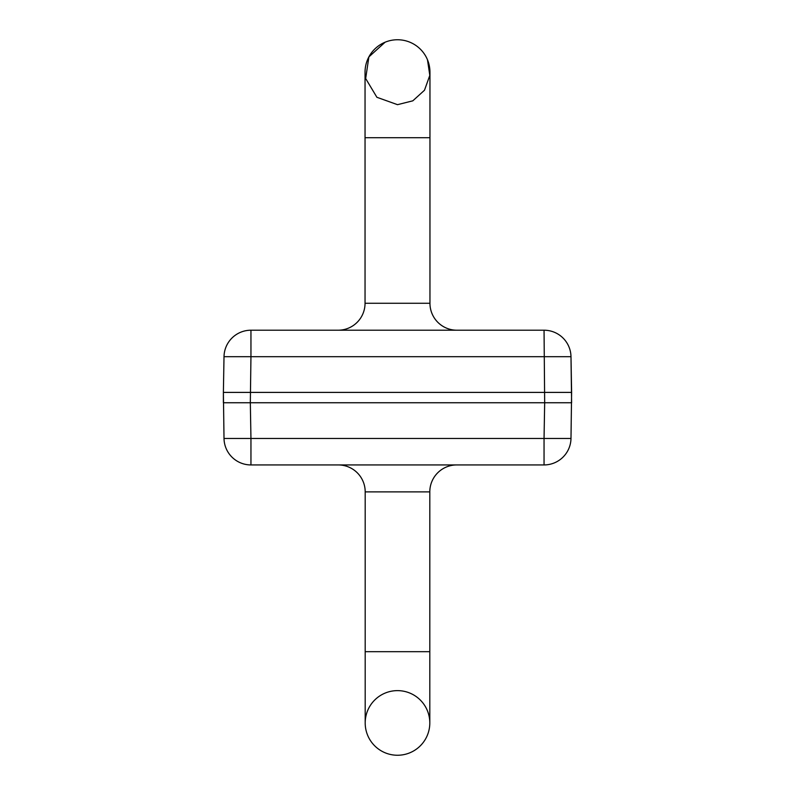 <?xml version="1.0" encoding="UTF-8"?>
<svg xmlns="http://www.w3.org/2000/svg" width="795" height="795" viewBox="0 0 795 795"><rect width="100%" height="100%" fill="white"/><g stroke="black" fill="none" stroke-linecap="round" stroke-linejoin="round"><path stroke-width="1.19" d="M456.757 464.936A26.941 26.941 0 0 0 429.807 491.886L429.807 722.943A32.307 32.307 0 0 1 397.5 755.25A32.307 32.307 0 0 0 429.807 722.943A32.307 32.307 0 0 0 397.5 690.626A32.307 32.307 0 0 0 365.193 722.943A32.307 32.307 0 0 0 397.5 755.25A32.307 32.307 0 0 1 365.193 722.943A32.307 32.307 0 0 0 397.5 755.25A32.307 32.307 0 0 0 429.807 722.943A32.307 32.307 0 0 0 397.5 690.626M338.094 330.213A26.941 26.941 0 0 0 365.044 303.263L365.044 72.206A32.456 32.456 0 0 1 397.5 39.75A32.456 32.456 0 0 1 429.956 72.206L429.956 303.263A26.941 26.941 0 0 0 456.906 330.213M429.807 651.691L365.193 651.691L365.193 491.886A26.941 26.941 0 0 0 338.243 464.936M385.108 42.205L368.88 56.902L365.67 78.536L376.9 97.288L397.5 104.672L412.814 100.826L424.49 90.233L429.807 75.376L427.472 59.744M250.952 330.213L250.952 356.687L224.011 356.687A26.941 26.941 0 0 1 250.952 330.213L544.048 330.213A26.941 26.941 0 0 1 570.989 356.687L571.615 392.402L570.989 438.462A26.941 26.941 0 0 1 544.048 464.936L250.952 464.936A26.941 26.941 0 0 1 224.011 438.462L223.385 392.402L223.385 402.747L250.326 402.747L250.952 438.462L224.011 438.462M570.989 438.462L544.048 438.462L544.674 402.747L544.048 330.213M570.989 356.687L250.952 356.687L250.326 402.747L571.615 402.747L570.989 356.687M571.615 392.402L223.385 392.402L224.011 356.687M365.044 137.714L429.956 137.714M429.807 491.886L365.193 491.886M365.044 303.263L429.956 303.263M544.048 464.936L544.048 438.462L250.952 438.462L250.952 464.936M365.193 651.691L365.193 722.943"/></g></svg>
